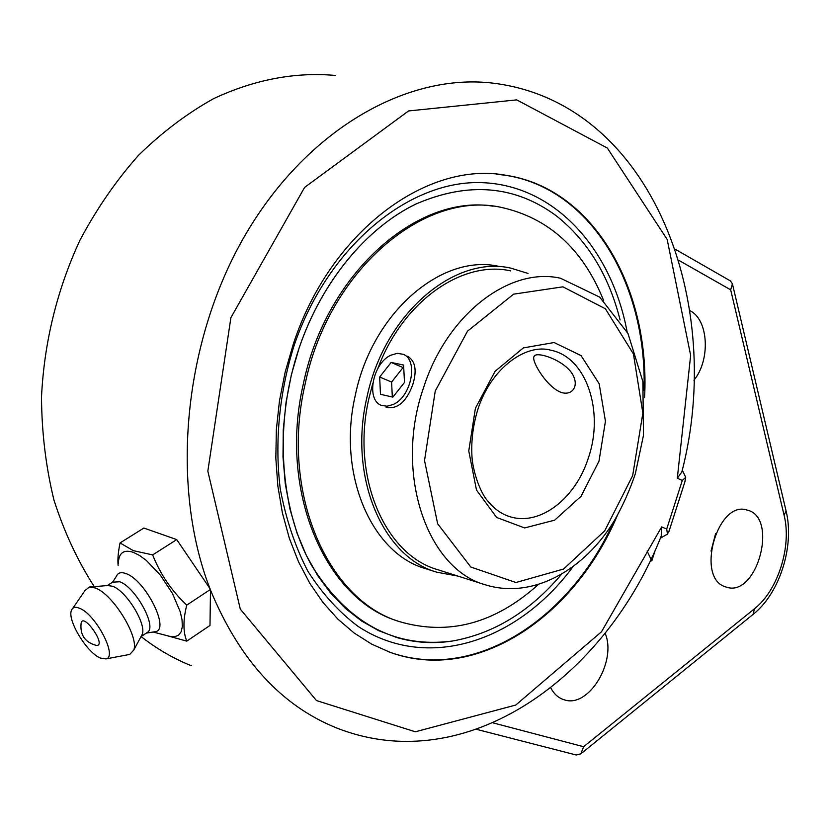 <?xml version="1.0" encoding="UTF-8"?>
<svg xmlns="http://www.w3.org/2000/svg" width="830" height="830" viewBox="0 0 830 830"><rect width="100%" height="100%" fill="white"/><g stroke="black" fill="none" stroke-linecap="round" stroke-linejoin="round"><path stroke-width="1.25" d="M684.833 482.033L685.694 477.292L682.312 480.446L666.718 528.99L667.445 534.115L669.312 530.38M617.167 515.876C574.453 616.929 476.181 683.858 389.934 652.255L371.57 644.07L354.13 633L337.872 619.118L323.026 602.518L309.839 583.365L298.541 561.869L289.328 538.265L282.387 512.867L277.853 486.017L275.83 458.087L276.369 429.483L279.502 400.641L285.188 371.996L293.343 343.973C330.475 230.719 428.01 160.169 506.58 175.41C594.809 188.981 650.44 290.676 644.568 397.612M682.281 470.102L685.694 477.292M681.855 471.876L677.301 478.256L682.312 480.446M667.445 534.115L660.296 538.276M647.12 551.068L651.778 560.935L651.882 557.241M661.209 536.055L661.645 526.936L601.501 631.775L515.783 705.033L415.342 731.79L316.469 700.562L240.295 609.116L207.832 471.16L230.906 317.651L304.6 187.414L408.557 110.95L516.727 99.88L607.332 148.041L667.175 239.434L690.653 355.416L677.301 478.256M678.733 260.288L730.67 289.826L732.402 283.767L730.39 280.903L675.247 249.249M753.038 614.439L754.512 608.732L583.646 746.72L580.844 753.848L576.248 755.01L476.69 729.383M689.792 310.627C708.55 319.311 710.739 359.857 693.932 380.223M725.181 586.737C695.395 577.67 717.556 499.951 746.99 510.045C778.862 516.685 757.261 597.859 726.426 587.152L725.181 586.737M605.101 633.155C617.115 661.251 588.719 708.405 564.348 699.835L563.207 699.472C557.957 697.553 553.817 693.693 550.778 687.894M711.03 551.11L715.564 533.752M335.642 75.478C295.407 71.785 254.789 79.483 213.767 98.552C187.134 113.378 162.016 132.333 138.423 155.418C116.076 180.639 96.55 208.973 79.846 240.41C56.98 290.023 44.198 342.23 41.5 396.999C41.739 432.772 45.909 467.166 53.992 500.179C64.169 531.895 77.595 560.717 94.247 586.623M141.09 636.579C156.891 648.925 173.615 658.636 191.253 665.702M620.083 319.955C608.826 275.363 587.547 240.638 556.225 215.759L556.152 215.696C515.036 185.381 468.348 181.459 416.1 203.941C366.559 227.773 321.75 281.567 299.153 347.863L291.392 374.683L286.07 402.114L283.258 429.712L282.999 457.04L285.261 483.672L289.992 509.205L297.078 533.254L306.374 555.478L317.693 575.595L330.828 593.346L345.55 608.546L361.621 621.027L378.771 630.707L396.75 637.523C414.896 642.742 433.343 643.935 452.091 641.082L452.36 641.04C493.56 633.747 529.82 611.648 561.111 574.744M120.039 542.934L143.86 528.046L176.728 539.593L210.498 589.393L209.99 625.457L186.771 641.134C183.025 631.91 183.015 619.896 186.76 605.112C171.592 590.867 160.232 574.132 152.668 554.907L133.329 550.653L120.039 542.934C118.182 552.033 117.538 559.524 118.109 565.396M210.498 589.393L186.76 605.112M176.728 539.593L152.668 554.907M165.471 635.24L186.771 641.134M118.379 563.674C118.555 552.977 123.525 549.19 133.298 552.324L139.585 555.488L146.422 560.52L160.356 575.138L172.401 593.388L180.214 611.71L182.04 619.761L182.341 626.567L181.148 631.806L178.512 635.24L174.58 636.755L169.559 636.299L153.125 632.035M96.228 645.377C85.137 642.358 80.074 635.168 81.05 623.838C82.18 610.392 107.744 646.663 96.239 645.387L96.145 645.366M146.537 632.958L147.813 632.118C156.756 625.758 135.093 586.779 119.686 581.768L112.61 582.172L116.345 576.373C117.86 572.731 121.045 571.797 125.88 573.561C145.323 579.797 170.461 629.846 155.324 631.682L154.235 631.848M90.491 586.924L107.931 585.524L112.621 586.281C126.212 590.815 146.557 623.828 142.283 634.276L141.079 636.506M72.781 608.307L84.878 590.711L89.329 587.007L95.315 587.993C112.714 593.875 139.212 636.776 133.765 650.056L129.77 654.413L128.557 654.642M100.42 658.086C86.808 652.743 66.732 619.502 71.546 610.112C72.791 607.238 75.406 606.606 79.4 608.214C95.699 614.013 118.099 657.08 105.939 658.916L100.42 658.086M572.98 375.004C575.823 380.7 575.989 385.462 573.457 389.291C571.071 392.528 567.596 393.742 563.02 392.932C548.34 389.695 530.837 360.894 534.053 356.423C535.765 350.831 564.639 359.857 572.98 375.004M407.592 356.257C415.436 360.977 417.137 370.512 412.707 384.85C406.171 402.114 397.29 409.584 386.085 407.271M556.225 215.759C515.108 185.401 468.421 181.459 416.162 203.931C366.601 227.742 321.781 281.557 299.174 347.874C273.744 422.978 279.43 508.157 311.572 565.386C347.863 623.33 394.79 648.552 452.36 641.04M393.223 404.48L387.112 406.223L381.51 405.403C365.688 400.195 372.618 363.353 390.785 355.24L397.186 353.341L403.079 354.265C418.673 359.587 411.493 396.75 393.223 404.48M404.501 382.454L392.86 397.134L380.472 394.292L379.663 377.007L391.138 362.44L403.588 365.044L404.501 382.454M403.733 367.732L403.027 367.586L391.594 382.059L392.331 397.01M391.138 362.44L403.027 367.586M379.663 377.007L391.594 382.059M510.782 270.891C462.331 259.998 402.944 301.02 377.92 368.333M372.774 383.502L368.956 398.296C350.717 476.41 384.778 554.803 437.69 569.671L485.55 584.87C532.414 599.374 584.061 570.542 614.449 520.493C622.791 505.844 629.742 490.291 635.303 473.857L643.468 435.408L642.877 381.593L627.988 333.494L599.706 297.13L560.551 278.257C510.045 266.586 447.36 313.574 423.694 387.257C393.627 472.747 426.9 569.141 485.55 584.87M528.036 273.444L511.041 268.194C454.249 254.675 383.917 314.217 366.808 397.84C348.268 477.312 382.91 557.013 436.684 572.171L457.818 576.062M493.124 206.193C417.407 193.784 325.993 273.371 303.324 383.989C278.278 491.858 325.63 599.094 397.414 620.913L397.653 620.996M603.68 300.616C582.805 248.761 548.391 217.626 500.469 207.21C423.819 190.589 328.296 270.653 305.056 384.394C279.99 492.377 327.331 599.706 399.126 621.525C448.314 635.967 494.576 623.755 537.933 584.87M499.235 266.471C442.463 252.994 372.296 312.101 355.323 395.173C336.897 474.117 371.591 553.382 425.344 568.56L436.684 572.171M666.718 528.99L661.645 526.936M681.669 472.654C725.804 303.925 652.805 103.792 494.452 83.332C409.636 72.231 308.895 127.125 246.209 233.396C183.544 339.48 169.766 484.793 209.886 588.48M210.488 590.057C239.382 659.892 281.463 705.874 336.752 728.003C466.605 779.214 606.471 676.803 661.593 535.132M650.378 560.395L651.778 560.935L655.482 549.439M583.646 746.72L493.103 722.889M786.083 511L784.101 515.264C791.945 546.171 778.001 590.431 754.512 608.732M730.67 289.826L784.101 515.264M572.627 567.201C517.661 641.372 427.554 672.176 357.938 626.297C338.827 611.938 322.092 593.512 307.733 571.009C295.086 546.441 285.935 519.103 280.27 488.984C274.512 442.514 279.233 392.818 294.048 345.716C327.829 245.836 409.844 179.456 482.562 182.673C555.581 185.578 611.741 249.55 627.117 331.813M644.007 390.754C647.473 286.298 592.06 188.618 505.781 175.327L498.093 174.331M388.118 651.591L389.187 651.975C473.577 682.883 569.826 619.512 613.65 521.78M588.439 457.714C575.844 498.239 540.257 526.168 510.222 516.779C501.528 514.247 493.788 508.676 487.013 500.085C484.948 498.249 475.32 482.946 472.218 459.976C470.797 443.262 472.654 426.464 477.8 409.574C490.987 367.929 526.293 343.06 550.964 350.239C586.561 357.274 604.396 411.607 588.439 457.714M547.146 349.555L547.686 349.627M435.242 391.044L467.498 331.18L513.583 294.162L562.937 286.827L605.412 308.791L633.446 353.995L642.856 413.122L632.668 475.59L604.748 530.795L563.57 569.027L515.97 582.515L470.797 567.025L437.638 523.751L424.524 460.536L435.242 391.044M475.414 408.246L468.763 450.929L476.493 490.063L496.641 517.464L524.643 527.942L554.679 520.161L581.031 496.299L598.99 461.169L605.443 421.246L599.167 383.719L581.031 355.572L554.087 342.541L523.357 347.905L495.085 371.29L475.414 408.246M668.97 531.428L685.217 480.819M732.402 283.767L786.166 511.353C794.59 545.933 779.858 593.004 753.433 614.117L580.844 753.848M746.45 509.911L746.99 510.045M496.413 174.186L506.58 175.41M389.934 652.255L388.067 651.571M112.61 582.172L107.246 585.586M105.939 658.916L129.77 654.413M142.283 634.276L133.765 650.056M147.813 632.118L141.007 636.631M146.288 633.124L155.324 631.682M534.831 355.551L534.053 356.423"/></g></svg>
